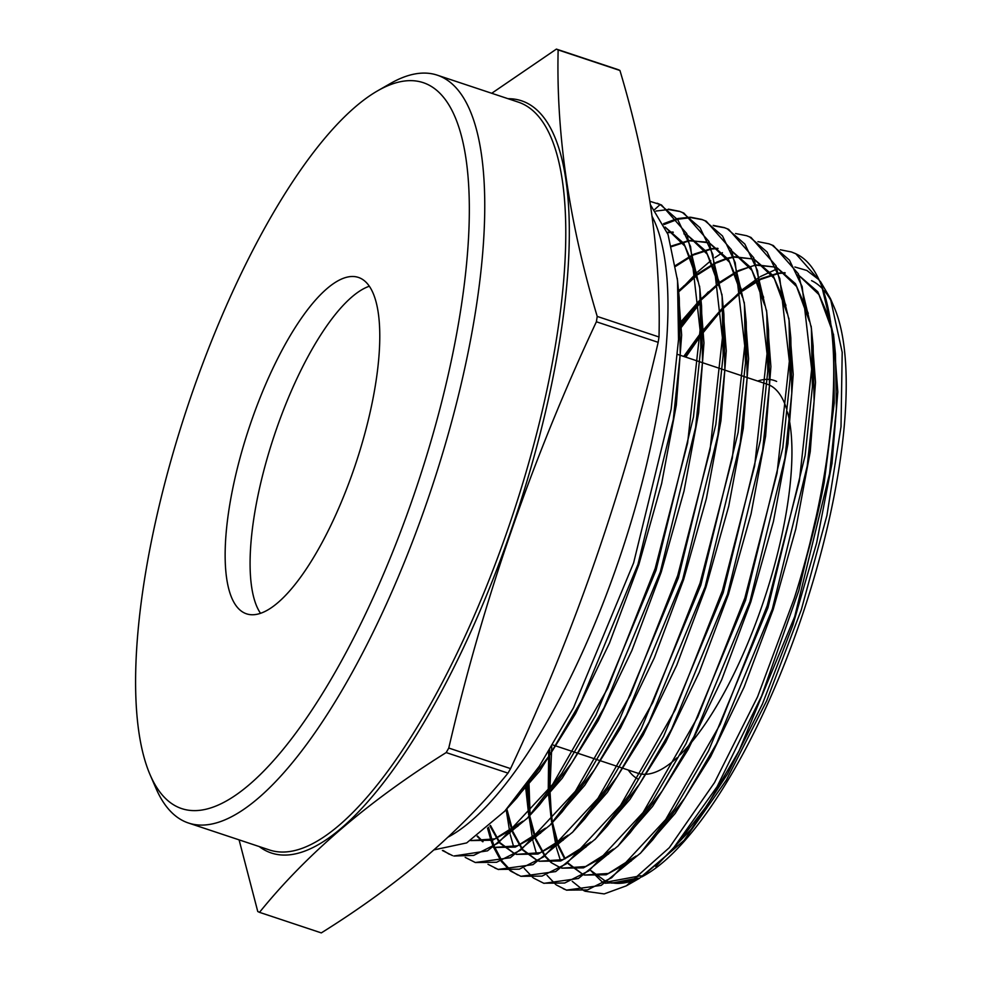 <?xml version="1.0" encoding="UTF-8"?>
<svg xmlns="http://www.w3.org/2000/svg" width="982" height="982" viewBox="0 0 982 982"><rect width="100%" height="100%" fill="white"/><g stroke="black" fill="none" stroke-linecap="round" stroke-linejoin="round"><path stroke-width="1.47" d="M776.639 381.433A210.749 66.874 -71.6 0 0 767.298 379.359M765.972 379.396A210.749 66.874 -71.6 0 0 757.687 381.053M628.271 770.035A210.749 66.874 -71.6 0 0 637.932 779.033M786.496 408.61A204.98 65.045 -71.6 0 0 769.557 385.153A204.98 65.045 -71.6 0 0 767.237 384.232L766.967 384.134M360.431 278.237A177.263 56.244 -71.6 0 0 358.418 277.427A177.263 56.244 -71.6 0 0 250.177 424.641A177.263 56.244 -71.6 0 0 244.506 613.014A177.263 56.244 -71.6 0 0 246.507 613.824A177.263 56.244 -71.6 0 0 354.748 466.61A177.263 56.244 -71.6 0 0 360.431 278.237M369.342 286.228A177.263 56.244 -71.6 0 0 274.039 436.168A177.263 56.244 -71.6 0 0 260.525 613.32M177.374 806.86A382.526 121.375 -71.6 0 0 412.919 497.849A382.526 121.375 -71.6 0 0 427.551 84.391A382.526 121.375 -71.6 0 0 377.726 90.761A382.526 121.375 -71.6 0 0 187.292 407.309A382.526 121.375 -71.6 0 0 150.136 774.859A382.526 121.375 -71.6 0 0 177.374 806.86M377.726 90.761L390.394 83.507A394.077 125.045 108.4 0 1 437.26 75.16A394.077 125.045 108.4 0 1 441.716 76.952A394.077 125.045 108.4 0 1 429.097 495.726A394.077 125.045 108.4 0 1 188.458 823.014A394.077 125.045 108.4 0 1 183.99 821.222A394.077 125.045 108.4 0 1 155.929 788.251L150.136 774.859M239.08 839.856L257.763 911.517A456.642 144.894 -71.6 0 0 258.634 911.934A456.642 144.894 -71.6 0 0 259.506 912.339L321.298 932.9C398.594 884.659 460.816 831.398 507.989 773.129A456.642 144.894 -71.6 0 0 510.566 768.611C574.924 631.242 624.122 489.159 658.173 342.337A456.642 144.894 -71.6 0 0 659.008 336.986C661.046 253.16 648.022 164.325 619.937 70.483A456.642 144.894 -71.6 0 0 619.077 70.066A456.642 144.894 -71.6 0 0 618.194 69.661L556.401 49.1A456.642 144.894 -71.6 0 1 557.273 49.505A456.642 144.894 -71.6 0 1 558.144 49.922C556.107 133.748 569.13 222.583 597.216 316.425L659.008 336.986M507.989 773.129L446.184 752.568C368.901 800.821 306.666 854.07 259.506 912.339M446.184 752.568A456.642 144.894 -71.6 0 0 448.774 748.051L510.566 768.611M658.173 342.337L596.381 321.777C532.207 458.569 483.009 600.665 448.774 748.051M596.381 321.777A456.642 144.894 -71.6 0 0 597.216 316.425M652.158 216.543A342.828 108.781 108.4 0 1 622.809 548.287A342.828 108.781 108.4 0 1 448.062 837.118M603.905 880.265A317.481 100.741 -71.6 0 0 606.336 881.284M607.588 881.726A317.481 100.741 -71.6 0 0 636.017 879.528M642.24 876.631A317.481 100.741 -71.6 0 0 644.671 875.318M644.082 875.662L645.26 874.974A317.481 100.741 -71.6 0 0 803.313 612.252A317.481 100.741 -71.6 0 0 834.16 307.206L830.441 298.614L842.2 352.342L841.009 426.753L826.905 515.525L801.312 609.748L766.647 700.866L726.324 780.138L684.11 840.322L641.688 876.975M832.27 303.119A317.481 100.741 -71.6 0 0 824.291 290.733M822.388 288.622A317.481 100.741 -71.6 0 0 811.549 280.643M794.855 266.994L806.86 270.467L818.387 279.281M820.78 282.067L830.441 298.614M635.501 879.897L611.798 883.1L607.22 881.946L641.001 875.723M605.968 881.505L591.029 870.653L605.943 881.529M590.906 870.752L601.684 881.431L603.991 882.708M583.959 890.748L572.236 881.32M560.452 860.478L556.524 848.067M556.193 846.791L551.921 823.039M551.737 821.382L549.969 790.387M549.957 788.19L551.774 746.529M685.78 357.129L699.945 336.765M701.308 334.936L721.795 309.846M723.083 308.422L741.484 290.414M742.564 289.494L759.442 277.157M760.449 276.556L776.431 269.191M657.118 203.213L660.186 204.489L677.862 219.87L690.579 246.556L700.092 330.099L687.609 443.017L655.154 568.553L607.772 688.21L552.67 784.409L498.169 843.072L473.692 855.408L453.844 856.009L487.526 850.829L527.444 818.08L561.9 773.251L596.013 714.896L656.013 570.333L693.464 417.031L700.829 347.53L699.822 288.377L686.749 233.593L661.487 204.968L649.949 201.31M452.518 855.604L442.403 850.486M434.056 849.86L466.683 842.912L504.809 811.107L539.278 766.267L573.5 707.74L633.623 562.87L671.16 409.175L678.525 339.551L677.506 280.398L668.03 234.477L650.489 204.845M824.242 482.309L834.234 403.013L833.693 336.237L820.731 281.969L795.764 253.712L791.406 251.969L794.463 253.233C847.11 273.745 846.644 433.516 794.242 598.431A337.955 107.234 -71.6 0 0 824.242 482.309L798.82 590.575L761.615 696.005L717.142 786.607L670.915 851.664L639.405 878.338L626.369 885.813L604.2 893.915L584.916 891.214M563.263 888.759L566.933 890.244M566.479 890.122L601.156 885.396L640.669 852.99L674.732 808.665L708.538 750.874L767.949 607.723L805.142 455.39L812.396 386.859L811.39 328.258L798.403 273.892L773.386 245.586L769.016 243.843L772.085 245.107L789.454 260.144L802.159 286.621L811.648 369.244L799.385 480.885L767.175 605.698L720.236 724.262L665.661 819.589L611.688 877.712L587.457 889.925L566.479 890.122L556.377 884.991M544.053 883.334L578.423 878.485L618.022 846.005L652.22 801.508L686.087 743.558L745.547 600.284L782.826 447.62L790.08 378.966L789.074 320.279L776.062 265.827L751.009 237.46L746.627 235.717L749.708 236.993L767.138 252.079L779.818 278.557L789.344 361.327L777.057 473.189L744.822 598.124L697.748 717.056L643.075 812.531L588.991 870.776L564.699 883.014L543.684 883.223L533.57 878.092M520.89 876.312L555.689 871.574L595.387 839.021L629.658 794.426L663.611 736.328L723.194 592.711L760.436 440.267L767.764 371.196L766.758 312.313L753.722 257.738L728.619 229.334L724.25 227.591L727.331 228.867L744.847 244.064L757.527 270.59L767.028 353.716L754.63 465.934L722.408 590.685L675.334 709.667L620.55 805.387L566.332 863.816L541.99 876.104L520.89 876.312L510.787 871.194M494.854 868.039L498.586 869.549M498.107 869.414L532.981 864.651L572.739 832.049L606.962 787.527L641.05 729.245L700.792 585.26L738.145 432.301L745.461 363.119L744.442 304.334L731.394 249.686L706.242 221.208L701.86 219.465L704.941 220.741L722.482 235.95L735.236 262.685L744.724 345.873L732.314 458.164L700.056 583.112L652.87 702.376L597.928 798.391L543.574 856.918L519.331 869.18L498.107 869.414L487.993 864.295M475.313 862.515L510.247 857.74L550.092 825.064L584.486 780.322L618.66 721.831L678.378 577.858L715.817 424.568L723.145 355.472L722.138 296.355L709.053 241.597L683.865 213.082L679.47 211.326L682.564 212.615L700.056 227.763L712.858 254.461L722.408 337.747L710.023 450.259L677.715 575.501L630.419 695.084L575.342 791.332L520.89 849.982L496.585 862.27L475.313 862.515L465.198 857.384M699.687 303.573L678.893 330.529M528.905 781.242L530.047 813.305M555.8 884.549L547.035 875.343M536.54 853.923L533.128 841.746M532.833 840.445L529.138 817.282M528.881 814.63L527.567 783.084M678.967 328.123L699.577 301.695M700.767 300.308L708.329 291.875M780.309 249.772L791.406 251.969M532.993 877.65L524.241 868.444M513.721 847.036L510.309 834.921M510.014 833.632L506.282 810.346M678.439 292.022L696.619 272.898M697.674 271.904L710.772 260.733M714.982 257.615L722.421 252.681M757.932 241.646L769.016 243.843M488.52 827.2L491.982 839.831M492.154 840.334L494.142 845.809M494.535 846.803L501.777 860.563M502.268 861.263L510.947 870.703M511.524 871.157L517.661 874.95M510.198 870.752L501.446 861.558M500.943 860.87L493.627 847.368M493.222 846.398L491.061 840.641M490.902 840.15L487.489 828.096M735.543 233.52L746.627 235.717M724.876 227.824L713.742 225.823M713.165 225.381L724.25 227.579M702.523 219.71L691.353 217.697M690.641 217.685L678.317 219.182M677.519 219.391L663.967 224.583M663.55 223.687L677.015 218.716M677.801 218.532L690.051 217.231M690.763 217.255L701.86 219.452M680.084 211.56L668.975 209.571M668.239 209.547L655.927 211.056M443.14 850.449L449.253 854.23M668.398 209.129L679.47 211.326M605.108 883.223L633.243 881.48M794.242 598.431L757.576 696.79L714.54 782.544L669.307 847.687L626.369 885.813M619.937 70.483L558.144 49.922M491.724 93.278L556.401 49.1M619.814 767.224L637.821 773.215A204.98 65.045 -71.6 0 0 641.001 774M642.449 774.197A204.98 65.045 -71.6 0 0 676.979 757.773M680.158 754.753A204.98 65.045 -71.6 0 0 767.752 588.39A204.98 65.045 -71.6 0 0 787.49 411.986M660.186 204.489L654.712 209.485M611.798 883.1L638.005 878.055M655.755 866.517L691.193 829.25L727.65 773.755L762.388 704.069L792.818 625.239L816.631 542.985L832.024 463.295L837.806 391.953L833.485 334.15M830.588 321.409L817.785 291.764L799.213 275.721M797.887 275.193L796.709 274.776M785.219 272.971L779.192 273.413M778.125 273.585L761.173 279.269M760.117 279.796L742.785 290.918M741.68 291.764L723.096 308.606M721.905 309.833L701.332 333.708M699.982 335.439L684.601 356.736M549.687 749.966L549.061 789.418M549.147 791.492L552.191 820.854M552.473 822.425L558.427 844.766M558.881 845.956L565.215 858.722M568.627 863.509L583.222 874.618M584.462 875.06L606.164 874.778L631.316 860.944M640.178 853.518L675.174 813.44L710.673 756.631L744.147 687.007L773.215 609.368L795.788 529.053L810.248 451.61L815.514 382.391L811.169 326.147M808.272 313.381L795.445 283.688L776.86 267.607M775.534 267.079L756.827 265.275M750.199 266.699L738.808 271.106M737.764 271.621L720.432 282.718M719.34 283.565L700.767 300.345M699.577 301.572L679.028 325.349M526.303 784.802L529.372 814.078M529.654 815.649L535.62 837.928M536.086 839.119L545.17 855.776M545.845 856.635L551.442 862.368M613.492 849.049L585.628 866.541L561.716 868.162L583.418 867.867L608.644 853.996M617.518 846.558L652.588 806.394L688.149 749.475L721.696 679.716L750.813 601.917L773.435 521.454L787.92 443.864L793.211 374.498L788.853 318.156M785.944 305.353L773.116 275.611L754.507 259.494M753.182 258.966L734.475 257.137M733.407 257.309L727.809 258.561M727.257 258.708L716.455 262.943M715.412 263.458L698.092 274.506M696.987 275.353L678.439 292.071M506.835 808.861L512.825 831.091M513.279 832.282L522.387 848.902M523.075 849.774L537.694 860.833M590.833 842.09L562.919 859.631L538.958 861.263L560.697 860.956L585.972 847.049M594.859 839.598L629.99 799.348L665.636 742.318L699.233 672.412L728.411 594.466L751.083 513.844L765.604 436.106L770.895 366.617L766.537 310.152M763.628 297.337L750.776 267.534L732.155 251.38M730.829 250.852L729.552 250.398M718.063 248.581L712.11 248.998M711.054 249.17L694.102 254.78M693.059 255.295L675.739 266.306M490.484 825.445L499.605 842.04M500.292 842.9L514.936 853.935M516.188 854.377L537.976 854.045L563.287 840.113M572.199 832.626L607.416 792.29L643.124 735.137L676.794 665.096L706.021 587.003L728.73 506.233L743.276 428.348L748.591 358.725L744.221 302.149M741.312 289.322L728.448 259.469L709.802 243.266M708.476 242.738L707.163 242.272M706.721 242.124L689.757 240.86M688.689 241.02L671.737 246.605M477.51 836.026L483.058 841.672M545.501 828.17L517.489 845.784L493.455 847.478L515.268 847.122L540.616 833.166M549.539 825.666L584.818 785.244L620.599 727.981L654.331 657.817L683.619 579.564L706.377 498.635L720.96 420.603L726.275 350.832L721.905 294.158M718.996 281.306L706.119 251.392L687.449 235.152M686.123 234.624L683.902 233.851L686.16 234.686M673.296 232.317L667.392 232.722M522.829 821.222L494.781 838.874L470.697 840.58L492.547 840.211L517.931 826.218M526.88 818.706L562.232 778.186L598.087 720.8L631.88 650.501L661.23 572.101L684.024 491.025L698.632 412.845L703.971 342.951L699.589 286.155M696.68 273.278L683.779 243.315L665.096 227.038M504.22 811.733L539.646 771.14L575.562 713.644L609.429 643.198L638.828 564.65L661.672 483.414L676.316 405.087L681.655 335.058L677.273 278.164M673.1 849.234L707.286 805.24L739.041 750.874L794.72 616.586L829.569 473.705L836.406 409.077L835.449 353.95L834.467 345.431M831.68 329.216L818.927 294.588L799.262 275.832M784.876 272.689L779.045 273.033M777.977 273.18L761.001 278.642M759.958 279.146L742.65 290.071M741.557 290.905L723.034 307.501M721.844 308.716L701.357 332.272M700.019 333.978L683.73 356.441M548.705 751.561L548.251 790.522M548.349 792.572L551.516 821.627M551.798 823.186L557.862 845.281M558.328 846.459L564.675 858.943M568.234 863.792L583.185 874.631M584.474 875.048L608.349 873.464L636.164 856.009M646.831 846.018L652.686 839.843L684.712 798.17L716.529 743.705L772.318 609.135L807.253 465.971L814.09 401.221L813.133 345.983L812.151 337.477M809.364 321.212L796.586 286.523L776.909 267.718M775.559 267.141L756.692 264.894M755.624 265.042L738.648 270.48M737.605 270.983L720.309 281.859M719.205 282.693L700.706 299.24M699.515 300.455L679.065 323.913M525.493 785.882L528.684 814.851M528.979 816.398L535.067 838.444M535.521 839.622L544.752 856.071M545.452 856.93L550.976 862.405M551.381 862.736L560.427 867.744M624.159 839.058L630.039 832.871L662.138 791.111L694.016 736.525L749.929 601.684L784.925 458.226L791.787 393.352L790.829 338.004L789.847 329.498M787.048 313.209L774.258 278.446L754.557 259.604M753.219 259.027L734.327 256.756M733.259 256.903L727.502 258.119M726.95 258.266L716.295 262.317M715.252 262.82L697.957 273.659M696.864 274.494L678.378 290.979M506.16 809.61L512.26 831.607M512.727 832.785L521.982 849.209M522.67 850.056L537.67 860.846M601.524 832.085L607.404 825.887L639.552 784.041L671.516 729.344L727.527 594.233L762.597 450.493L769.471 385.484L768.513 330.026L767.531 321.495M764.733 305.206L751.93 270.381L732.204 251.502M717.719 248.299L711.975 248.618M710.907 248.765L693.93 254.154M692.887 254.645L675.604 265.459M489.932 825.936L499.2 842.335M499.887 843.182L514.912 853.959M516.201 854.365L540.21 852.707L568.173 835.13M578.901 825.076L584.756 818.902L616.978 776.971L649.004 722.163L705.137 586.782L740.268 442.759L747.155 377.616L746.197 322.047L745.215 313.54M742.417 297.19L729.601 262.317L709.851 243.389M708.501 242.8L689.609 240.48M688.542 240.627L671.578 245.979M477.117 836.308L482.592 841.709M556.229 818.116L562.109 811.93L594.405 769.913L626.491 714.994L682.736 579.331L717.952 435.014L724.851 369.748L723.894 314.068L722.899 305.537M720.101 289.187L707.273 254.252L687.498 235.275M672.952 232.034L667.257 232.341M533.607 811.12L539.474 804.945L571.819 762.842L603.979 707.813L660.346 571.88L695.624 427.28L702.535 361.879L701.578 306.089L700.583 297.558M697.785 281.183L684.933 246.187L665.145 227.161M510.971 804.135L516.827 797.961L549.245 755.772L581.467 700.632L637.944 564.429L673.296 419.535L680.231 354.011L679.262 298.123L678.28 289.616M508.025 98.703A396.36 125.77 108.4 0 1 526.033 102.594A396.36 125.77 108.4 0 1 510.873 530.992A396.36 125.77 108.4 0 1 266.809 851.185A396.36 125.77 108.4 0 1 259.223 846.558M188.458 823.014L269.485 849.97A394.077 125.045 -71.6 0 0 510.124 522.682A394.077 125.045 -71.6 0 0 522.743 103.908A394.077 125.045 -71.6 0 0 518.287 102.116L437.26 75.16M765.678 383.704L744.626 376.707M743.337 376.278L722.286 369.269M720.984 368.839L699.945 361.842M698.644 361.401L677.592 354.404M618.513 766.795L597.461 759.786M596.16 759.356L575.108 752.359M573.807 751.917L552.756 744.921M717.351 314.682L721.893 309.723M550.165 805.731L551.393 818.092M694.814 306.63L699.565 301.437M700.755 300.148L706.475 293.9M527.297 798.673L528.991 815.858M678.427 291.863L683.938 285.848M584.511 875.072L583.639 874.79M675.334 846.828L670.915 851.664M835.449 353.95L833.693 336.237M652.686 839.843L640.669 852.977M813.133 345.983L811.39 328.258M630.039 832.871L618.022 846.005M790.829 338.004L789.074 320.279M607.404 825.887L595.387 839.021M768.513 330.026L766.758 312.313M584.756 818.902L572.739 832.049M746.197 322.047L744.442 304.334M562.109 811.93L550.092 825.064M723.894 314.068L722.138 296.355M539.474 804.945L527.444 818.08M701.578 306.089L699.822 288.377M516.827 797.961L504.809 811.107M679.262 298.123L677.506 280.398"/></g></svg>
